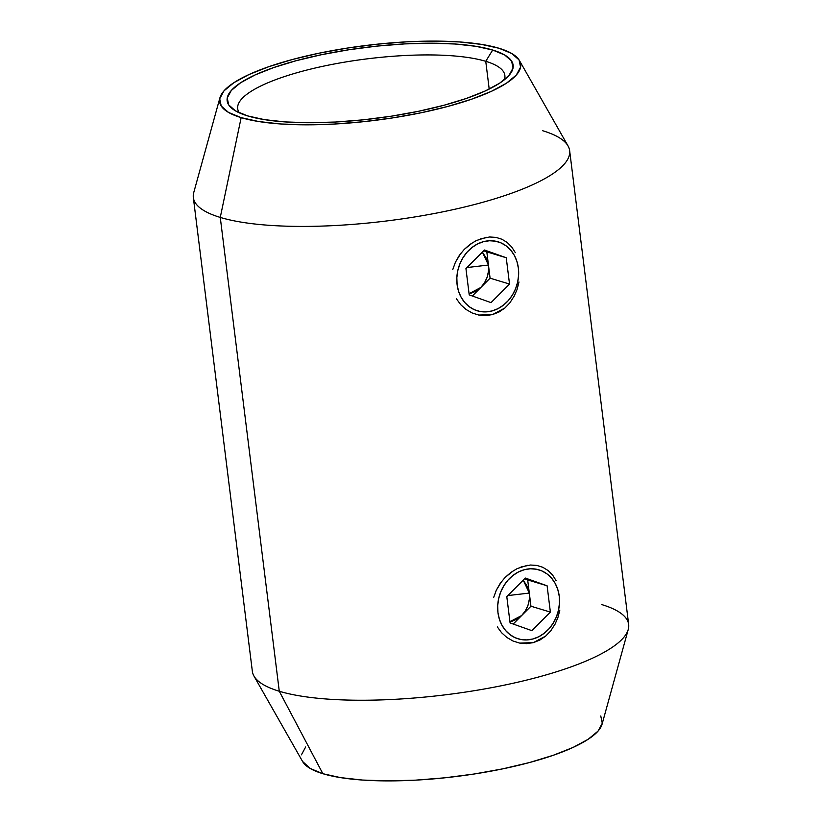 <?xml version="1.0" encoding="UTF-8"?>
<svg xmlns="http://www.w3.org/2000/svg" width="822" height="822" viewBox="0 0 822 822"><rect width="100%" height="100%" fill="white"/><g stroke="black" fill="none" stroke-linecap="round" stroke-linejoin="round"><path stroke-width="1.23" d="M239.336 112.85A134.623 33.476 172.9 0 1 237.692 108.72A134.623 33.476 172.9 0 1 333.485 64.147A134.623 33.476 172.9 0 1 485.751 61.311L492.676 50.029A144.097 35.839 172.9 0 1 509.476 74.884A144.097 35.839 172.9 0 1 392.484 116.005A144.097 35.839 172.9 0 1 247.607 115.902L264.365 119.622L285.193 121.923L309.278 122.735L335.715 122.016L363.458 119.806L391.467 116.169L418.655 111.258L443.983 105.257L466.475 98.404L485.257 90.965L499.612 83.207L509.003 75.439L513.051 67.969L511.603 61.064L504.729 55.012L492.676 50.029L475.917 46.309L455.09 44.008L431.005 43.196L404.568 43.915L376.815 46.124L348.816 49.762L321.618 54.673L296.3 60.674L273.808 67.527L255.026 74.966L240.671 82.724L231.28 90.492L227.232 97.962L228.68 104.867L235.554 110.919L247.607 115.902A144.097 35.839 172.9 0 1 233.078 109.305A144.097 35.839 172.9 0 1 312.268 56.708A144.097 35.839 172.9 0 1 492.676 50.029L485.751 61.311A134.623 33.476 -7.1 0 0 325.296 65.781A134.623 33.476 -7.1 0 0 239.325 112.85M501.79 581.246L496.303 590.196L493.642 597.543L496.303 590.196L500.208 583.394L505.129 577.414L513.75 570.489M521.066 566.944L530.447 565.022L536.838 565.423L542.787 567.283L548.068 570.519L552.59 575.061L556.175 580.702M501.605 632.745L497.3 626.878L501.605 632.745L506.938 637.523L501.605 632.745M555.477 623.395L550.73 630.885L545.685 636.094L539.828 640.071L533.355 642.629L519.689 643.092L513.072 641.026L506.938 637.523M460.937 253.197L455.45 262.156L452.788 269.513L455.45 262.156L459.344 255.365L464.276 249.374L472.886 242.449M480.212 238.914L489.583 236.983L495.985 237.383L501.934 239.253L507.215 242.49L511.736 247.021L515.322 252.662M460.752 304.715L456.446 298.838L460.752 304.715L466.074 309.483L460.752 304.715M472.208 312.997L466.074 309.483L472.208 312.997L478.825 315.062L472.208 312.997M492.501 314.59L478.825 315.062L485.71 315.607L492.501 314.59L498.964 312.041L504.831 308.055L492.501 314.59M219.936 97.767A151.69 37.72 172.9 0 1 335.047 50.111A151.69 37.72 172.9 0 1 499.129 48.293L511.808 53.543L519.052 59.914L520.573 67.178L516.308 75.049L506.434 83.217L491.309 91.376L471.54 99.215L447.867 106.439L421.213 112.748L392.597 117.916L363.108 121.738L333.896 124.071L306.082 124.831L280.723 123.978L258.796 121.543L241.154 117.638A151.69 37.72 172.9 0 1 219.936 97.767L193.735 192.595A189.605 47.152 -7.1 0 0 220.265 217.419A189.605 47.152 172.9 0 1 193.334 197.527L252.354 671.348A189.605 47.152 -7.1 0 0 279.275 691.251L322.871 773.708A151.69 37.72 -7.1 0 0 486.953 771.889A151.69 37.72 -7.1 0 0 602.064 724.233L628.265 629.405A189.605 47.152 172.9 0 1 484.384 688.98A189.605 47.152 172.9 0 1 279.275 691.251A189.605 47.152 -7.1 0 0 493.734 687.254A189.605 47.152 -7.1 0 0 628.666 624.473L569.646 150.652A189.605 47.152 172.9 0 1 434.715 213.432A189.605 47.152 172.9 0 1 220.265 217.419L279.275 691.251L220.265 217.419A189.605 47.152 -7.1 0 0 443.931 211.603A189.605 47.152 -7.1 0 0 568.053 145.967L519.391 60.468A151.69 37.72 172.9 0 1 420.093 112.974A151.69 37.72 172.9 0 1 241.154 117.638L220.265 217.419L241.154 117.638L228.475 112.388L221.231 106.017L219.71 98.753L223.974 90.882L233.849 82.714L248.974 74.545L268.743 66.716L292.416 59.492L319.07 53.183L347.685 48.015L377.175 44.193L406.387 41.85L434.201 41.1L459.56 41.953L481.487 44.388L499.129 48.293A151.69 37.72 172.9 0 1 519.391 60.468M601.735 604.581A189.605 47.152 172.9 0 1 628.265 629.405M542.726 130.749A189.605 47.152 172.9 0 1 569.646 150.652M505.129 577.414L510.904 572.4L517.192 568.588L527.416 565.331M545.685 636.094L533.355 642.629L526.563 643.636L519.689 643.092L513.072 641.026M514.623 295.365L509.866 302.845L504.831 308.055M464.276 249.374L470.04 244.36L476.339 240.548L486.562 237.291M485.751 61.311L489.203 89.074L485.751 61.311A134.623 33.476 172.9 0 1 504.862 75.439A134.623 33.476 172.9 0 1 504.287 79.857A134.623 33.476 -7.1 0 0 485.751 61.311M302.578 761.47L310.192 768.457L322.871 773.708L340.514 777.612L362.44 780.047L387.799 780.9L415.613 780.15L444.825 777.807L474.315 773.985L502.93 768.817L529.584 762.508L553.257 755.284L573.026 747.455L588.151 739.286L598.026 731.118L602.29 723.247L600.769 715.983M305.692 746.951L301.427 754.822M279.275 691.251A189.605 47.152 172.9 0 1 253.947 676.033L302.609 761.532A151.69 37.72 -7.1 0 0 322.871 773.708L279.275 691.251M518.99 282.008L517.048 289.55L513.976 296.598M507.215 242.49L511.736 247.021M495.985 237.383L501.934 239.253M559.844 610.047L557.902 617.579L554.84 624.638M548.068 570.519L552.59 575.061M536.838 565.423L542.787 567.283M488.453 265.033L466.968 267.551L488.453 265.033L488.504 271.116L487.169 277.148L484.559 282.727L480.829 287.474L476.257 291.05L471.14 293.228L469.064 293.67L480.829 287.474L490.087 278.185L486.819 251.881L483.696 250.772L506.249 257.748L509.527 284.052L491.011 302.619L469.218 294.893L465.94 268.589L484.456 250.011L506.249 257.748L486.819 251.881L488.453 265.033C489.275 273.705 486.737 281.186 480.829 287.474L490.087 278.185L488.453 265.033L482.38 252.097L487.035 259.32L488.453 265.033M518.363 268.085A36.024 30.435 -73.2 0 1 492.049 310.942A36.024 30.435 -73.2 0 1 457.094 284.556L458.532 291.152L461.08 297.174L464.656 302.404L469.115 306.627L474.294 309.688L479.997 311.456L485.987 311.887L492.049 310.942L497.937 308.671L503.444 305.157L508.335 300.533L512.445 294.985L515.6 288.707L517.685 281.967L518.62 275L518.363 268.085L516.935 261.488L514.387 255.457L510.811 250.237L506.342 246.014L501.163 242.952L495.471 241.175L489.48 240.754L483.418 241.689L477.52 243.97L472.023 247.484L467.122 252.107L463.022 257.656L459.868 263.924L457.782 270.674L456.847 277.641L457.094 284.556A36.024 30.435 -73.2 0 1 483.418 241.689A36.024 30.435 -73.2 0 1 518.363 268.085M472.331 295.992L480.829 287.474L472.331 295.992M484.456 250.011L506.249 257.748L509.527 284.052L490.087 278.185L509.527 284.052L491.011 302.619L469.218 294.893L465.94 268.589L484.456 250.011M529.317 593.073L507.832 595.58L529.317 593.073L529.358 599.146L528.032 605.187L525.412 610.767L521.693 615.503L517.12 619.089L511.993 621.268L509.928 621.699L521.693 615.503L530.95 606.225L527.673 579.921L524.559 578.811L547.103 585.788L550.38 612.092L531.865 630.659L510.072 622.922L506.794 596.618L525.309 578.051L547.103 585.788L527.673 579.921L529.317 593.073C530.128 601.745 527.59 609.215 521.693 615.503L530.95 606.225L529.317 593.073L523.234 580.137L527.888 587.36L529.317 593.073M559.227 596.125A36.024 30.435 -73.2 0 1 532.903 638.982A36.024 30.435 -73.2 0 1 497.957 612.585L499.386 619.182L501.944 625.213L505.52 630.433L509.979 634.656L515.158 637.718L520.85 639.495L526.84 639.917L532.903 638.982L538.8 636.711L544.298 633.197L549.199 628.573L553.298 623.014L556.453 616.747L558.539 609.996L559.474 603.029L559.227 596.125L557.799 589.528L555.24 583.497L551.665 578.267L547.205 574.044L542.027 570.992L536.324 569.214L530.334 568.783L524.282 569.728L518.384 571.999L512.887 575.513L507.986 580.137L503.876 585.696L500.721 591.963L498.635 598.714L497.7 605.67L497.957 612.585A36.024 30.435 -73.2 0 1 524.282 569.728A36.024 30.435 -73.2 0 1 559.227 596.125M513.195 624.032L521.693 615.503L513.195 624.032M525.309 578.051L547.103 585.788L550.38 612.092L530.95 606.225L550.38 612.092L531.865 630.659L510.072 622.922L506.794 596.618L525.309 578.051"/></g></svg>
